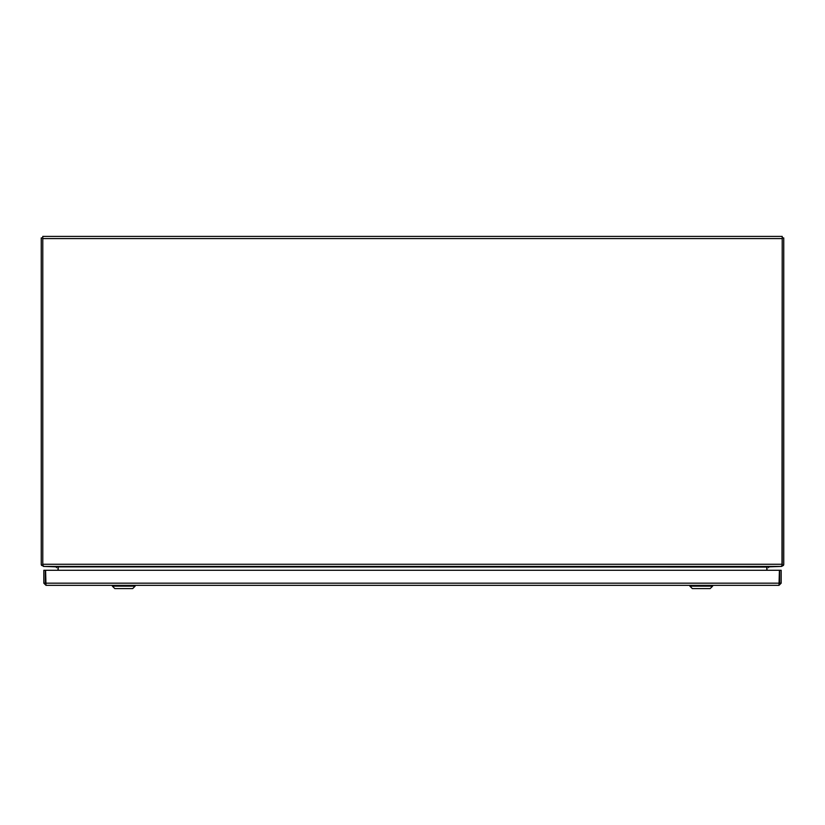 <?xml version="1.0" encoding="UTF-8"?>
<svg xmlns="http://www.w3.org/2000/svg" width="825" height="825" viewBox="0 0 825 825"><rect width="100%" height="100%" fill="white"/><g stroke="black" fill="none" stroke-linecap="round" stroke-linejoin="round"><path stroke-width="1.24" d="M766.796 570.281L766.796 567.064L58.204 566.868L58.204 570.281M42.776 238.59L42.776 565.383L44.117 566.414L780.883 566.414L782.224 565.383L782.224 238.59L42.776 238.59L42.776 236.414L782.224 236.414L782.224 238.59M766.796 566.868L768.467 566.414M56.533 566.414L58.204 566.868M782.224 237.94L781.987 564.743M782.42 564.764L783.43 565.383A2.166 2.166 0 0 0 783.75 564.248L783.75 237.94L782.42 237.94M766.992 570.281L766.992 567.064A2.166 2.166 0 0 1 767.013 566.765M767.57 566.558L768.549 566.868A0.639 0.639 0 0 0 768.518 567.064L768.518 567.693M783.43 565.383L781.584 566.414L768.549 566.868M43.426 566.115L41.57 565.383A2.166 2.166 0 0 1 41.25 564.248L41.25 237.94L42.776 237.94M57.987 566.765A2.166 2.166 0 0 1 58.008 567.064L58.008 570.281M56.482 567.693L56.482 567.064A0.639 0.639 0 0 0 56.451 566.868L43.416 566.414M57.43 566.558L56.451 566.868M41.57 565.383L42.776 564.64M778.996 585.337L45.994 585.337L45.581 570.281L779.419 570.281L778.996 585.337L781.172 583.172L781.172 570.281L779.646 570.281L779.646 583.172L781.172 583.172M778.996 583.811L779.646 583.172M45.994 583.811L45.354 583.172L45.354 570.281L43.828 570.281L43.828 583.172L45.994 585.337M45.354 583.172L43.828 583.172M779.419 577.521L779.419 579.789M712.614 586.152L710.181 588.586L692.319 588.586L689.886 586.152L712.614 586.152L712.614 585.337M135.114 586.152L132.681 588.586L114.819 588.586L112.386 586.152L135.114 586.152L135.114 585.337M42.776 564.248L782.224 564.248M45.581 583.172L779.419 583.172M779.594 577.521L779.646 578.036L779.594 577.521M779.646 579.274L779.594 579.789M689.886 586.152L689.886 585.337M112.386 586.152L112.386 585.337"/></g></svg>
